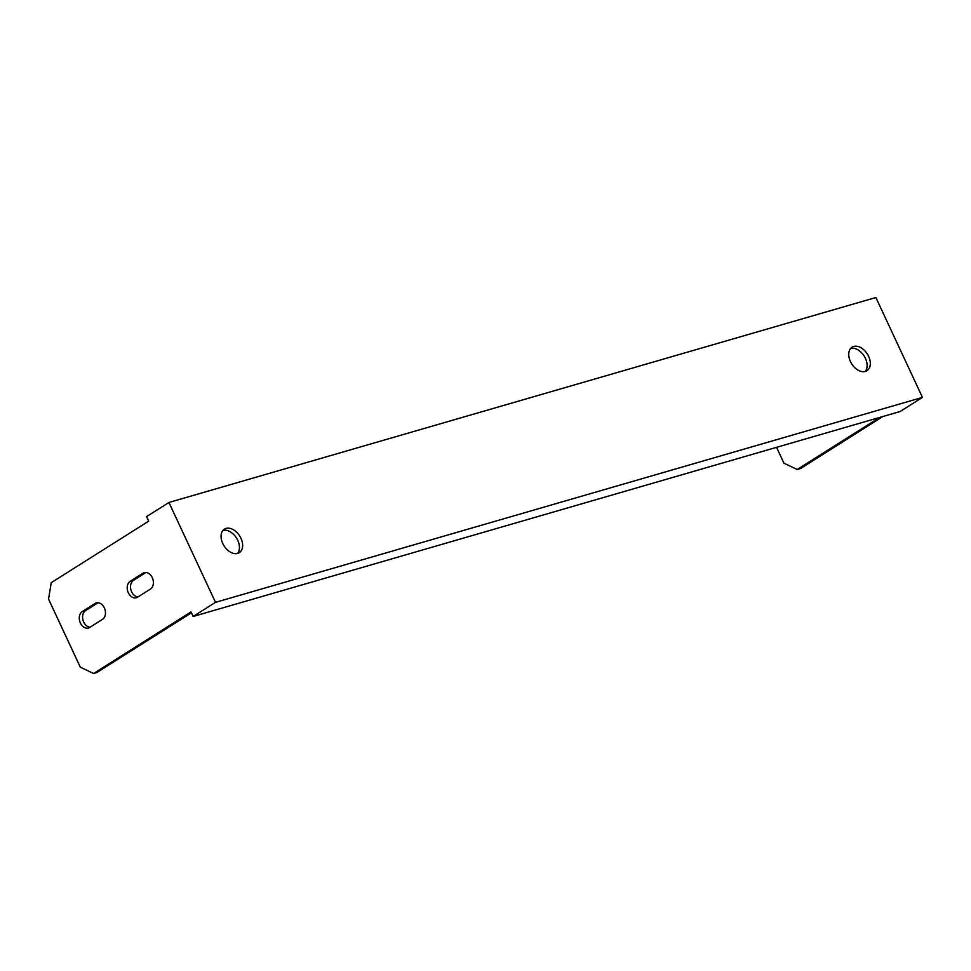 <?xml version="1.0" encoding="UTF-8"?>
<svg xmlns="http://www.w3.org/2000/svg" width="971" height="971" viewBox="0 0 971 971"><rect width="100%" height="100%" fill="white"/><g stroke="black" fill="none" stroke-linecap="round" stroke-linejoin="round"><path stroke-width="1.46" d="M193.144 616.476L191.02 611.936L93.58 673.486L80.302 667.174L48.55 599.083L51.245 582.685L148.684 521.136L146.56 516.596L168.93 502.468L215.501 602.348L193.144 616.476L900.093 411.522L922.45 397.394L875.878 297.514L168.93 502.468M882.882 416.51L800.529 468.532L797.227 469.491L879.58 417.469M93.58 673.486L96.894 672.527L191.433 612.81M776.557 447.34L783.949 463.191L797.227 469.491M850.645 348.443A13.91 9.249 -122.3 0 1 864.154 356.029A13.91 9.249 -122.3 0 1 865.197 371.468M222.99 530.409A13.91 9.249 -122.3 0 1 236.487 537.995A13.91 9.249 -122.3 0 1 237.531 553.434M137.967 596.959A8.86 6.494 73.8 0 1 130.915 589.846A8.86 6.494 73.8 0 1 133.513 580.33L145.941 572.477M90.048 627.23A8.86 6.494 73.8 0 1 82.996 620.117A8.86 6.494 73.8 0 1 85.594 610.601L98.022 602.76M137.615 597.177L150.396 589.106A8.86 6.494 -106.2 0 0 152.641 578.485A8.86 6.494 -106.2 0 0 144.23 572.659A8.86 6.494 -106.2 0 0 142.992 573.218L130.211 581.289A8.86 6.494 -106.2 0 0 127.966 591.922A8.86 6.494 -106.2 0 0 136.377 597.735A8.86 6.494 -106.2 0 0 137.615 597.177M89.696 627.448L102.477 619.377A8.86 6.494 -106.2 0 0 104.722 608.756A8.86 6.494 -106.2 0 0 96.311 602.93A8.86 6.494 -106.2 0 0 95.061 603.489L82.292 611.56A8.86 6.494 -106.2 0 0 80.047 622.193A8.86 6.494 -106.2 0 0 88.458 628.019A8.86 6.494 -106.2 0 0 89.696 627.448M922.45 397.394L215.501 602.348M865.343 371.432A13.91 9.249 57.7 0 0 866.945 370.716A13.91 9.249 57.7 0 0 867.346 354.002A13.91 9.249 57.7 0 0 852.089 347.181A13.91 9.249 57.7 0 0 851.033 362.753A13.91 9.249 57.7 0 0 865.343 371.432M237.677 553.397A13.91 9.249 57.7 0 0 239.291 552.681A13.91 9.249 57.7 0 0 239.679 535.968A13.91 9.249 57.7 0 0 224.422 529.146A13.91 9.249 57.7 0 0 223.366 544.719A13.91 9.249 57.7 0 0 237.677 553.397M97.646 602.736L95.061 603.489M85.594 610.601L82.292 611.56M145.577 572.465L142.992 573.218M133.513 580.33L130.211 581.289"/></g></svg>

